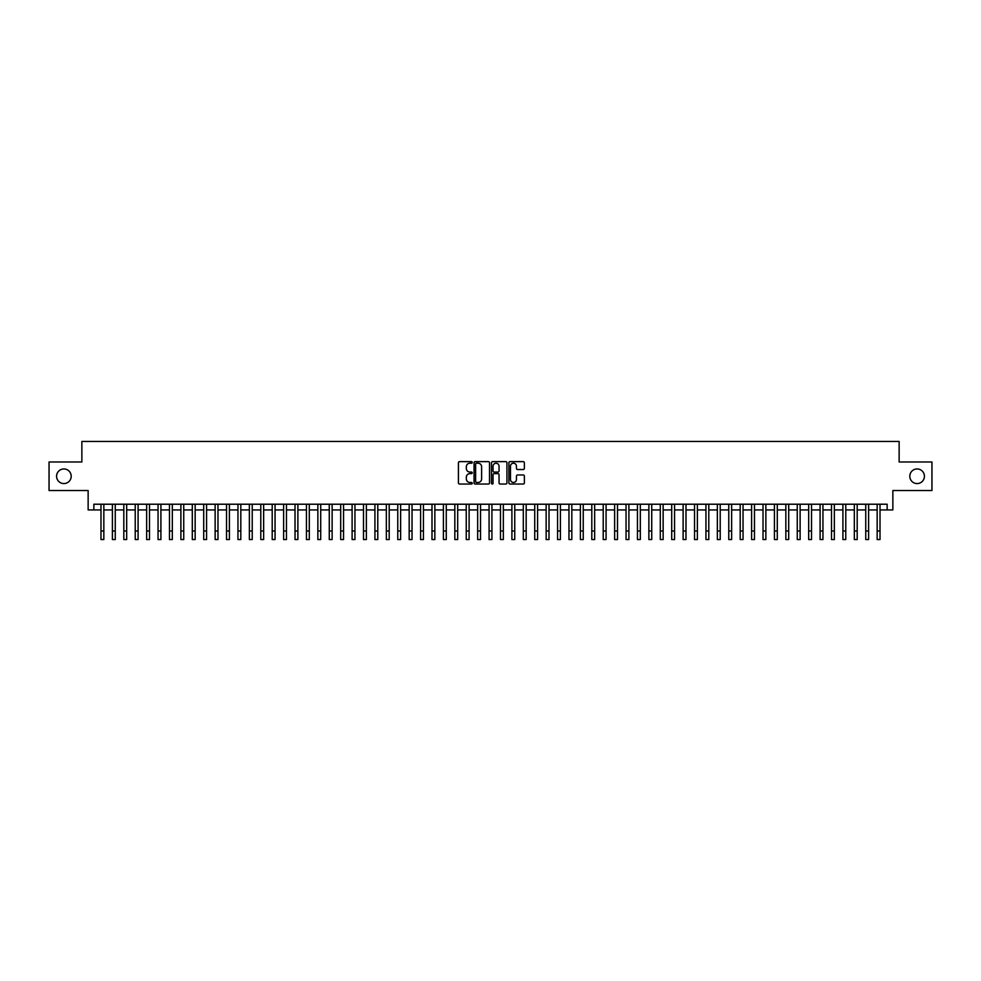 <?xml version="1.0" encoding="UTF-8"?>
<svg xmlns="http://www.w3.org/2000/svg" width="981" height="981" viewBox="0 0 981 981"><rect width="100%" height="100%" fill="white"/><g stroke="black" fill="none" stroke-linecap="round" stroke-linejoin="round"><path stroke-width="1.47" d="M472.241 462.419A0.785 0.785 0 0 0 471.456 461.634L459.549 461.634A1.116 1.116 0 0 0 458.434 462.75L458.434 482.922A1.116 1.116 0 0 0 459.549 484.038L471.456 484.038A0.785 0.785 0 0 0 472.241 483.253A0.785 0.785 0 0 0 471.456 482.468L469.911 482.468A3.581 3.581 0 0 1 466.331 478.887L466.331 477.207A3.581 3.581 0 0 1 469.911 473.615L471.456 473.615A0.785 0.785 0 0 0 472.241 472.842A0.785 0.785 0 0 0 471.456 472.057L469.911 472.057A3.581 3.581 0 0 1 466.331 468.464L466.331 466.784A3.581 3.581 0 0 1 469.911 463.204L471.456 463.204A0.785 0.785 0 0 0 472.241 462.419M909.804 476.263A7.308 7.308 0 0 0 917.112 483.572A7.308 7.308 0 0 0 924.421 476.263A7.308 7.308 0 0 0 917.112 468.955A7.308 7.308 0 0 0 909.804 476.263M56.579 476.263A7.308 7.308 0 0 0 63.888 483.572A7.308 7.308 0 0 0 71.196 476.263A7.308 7.308 0 0 0 63.888 468.955A7.308 7.308 0 0 0 56.579 476.263M523.241 469.531A1.116 1.116 0 0 0 524.369 468.415L524.369 462.75A1.116 1.116 0 0 0 523.241 461.634L510.022 461.634A1.116 1.116 0 0 0 508.906 462.75L508.906 482.922A1.116 1.116 0 0 0 510.022 484.038L523.241 484.038A1.116 1.116 0 0 0 524.369 482.922L524.369 476.092A1.116 1.116 0 0 0 523.241 474.963L517.588 474.963A1.116 1.116 0 0 0 516.46 476.092L516.46 479.476A2.992 2.992 0 0 1 513.468 482.468A2.992 2.992 0 0 1 510.476 479.476L510.476 466.196A2.992 2.992 0 0 1 513.468 463.204A2.992 2.992 0 0 1 516.46 466.196L516.46 468.415A1.116 1.116 0 0 0 517.588 469.531L523.241 469.531M93.857 509.936L93.857 504.222L887.143 504.222L887.143 509.936L892.857 509.936L892.857 490.525L931.95 490.525L931.95 461.99L899.136 461.99L899.136 441.45L81.864 441.45L81.864 461.99L49.05 461.99L49.05 490.525L88.143 490.525L88.143 509.936L100.982 509.936M489.519 462.75A1.116 1.116 0 0 0 488.403 461.634L475.184 461.634A1.116 1.116 0 0 0 474.056 462.75L474.056 482.922A1.116 1.116 0 0 0 475.184 484.038L488.403 484.038A1.116 1.116 0 0 0 489.519 482.922L489.519 462.75M492.597 461.634L505.816 461.634A1.116 1.116 0 0 1 506.944 462.75L506.944 482.922A1.116 1.116 0 0 1 505.816 484.038L500.163 484.038A1.116 1.116 0 0 1 499.047 482.922L499.047 474.743A1.116 1.116 0 0 0 497.919 473.615L494.166 473.615A1.116 1.116 0 0 0 493.051 474.743L493.051 483.253A0.785 0.785 0 0 1 492.266 484.038A0.785 0.785 0 0 1 491.481 483.253L491.481 462.75A1.116 1.116 0 0 1 492.597 461.634M103.839 509.936L112.398 509.936M115.255 509.936L123.814 509.936M126.672 509.936L135.231 509.936M138.088 509.936L146.647 509.936M149.492 509.936L158.051 509.936M160.909 509.936L169.468 509.936M172.325 509.936L180.884 509.936M183.741 509.936L192.301 509.936M195.158 509.936L203.717 509.936M206.574 509.936L215.133 509.936M217.978 509.936L226.537 509.936M229.395 509.936L237.954 509.936M240.811 509.936L249.37 509.936M252.227 509.936L260.787 509.936M263.644 509.936L272.203 509.936M275.06 509.936L283.619 509.936M286.464 509.936L295.023 509.936M297.881 509.936L306.44 509.936M309.297 509.936L317.856 509.936M320.713 509.936L329.273 509.936M332.13 509.936L340.689 509.936M343.546 509.936L352.105 509.936M354.95 509.936L363.51 509.936M366.367 509.936L374.926 509.936M377.783 509.936L386.342 509.936M389.199 509.936L397.759 509.936M400.616 509.936L409.175 509.936M412.032 509.936L420.591 509.936M423.436 509.936L431.996 509.936M434.853 509.936L443.412 509.936M446.269 509.936L454.828 509.936M457.686 509.936L466.245 509.936M469.102 509.936L477.661 509.936M480.518 509.936L489.078 509.936M491.922 509.936L500.482 509.936M503.339 509.936L511.898 509.936M514.755 509.936L523.314 509.936M526.172 509.936L534.731 509.936M537.588 509.936L546.147 509.936M549.004 509.936L557.564 509.936M560.409 509.936L568.968 509.936M571.825 509.936L580.384 509.936M583.241 509.936L591.801 509.936M594.658 509.936L603.217 509.936M606.074 509.936L614.633 509.936M617.49 509.936L626.05 509.936M628.895 509.936L637.454 509.936M640.311 509.936L648.87 509.936M651.727 509.936L660.287 509.936M663.144 509.936L671.703 509.936M674.56 509.936L683.119 509.936M685.977 509.936L694.536 509.936M697.381 509.936L705.94 509.936M708.797 509.936L717.356 509.936M720.213 509.936L728.773 509.936M731.63 509.936L740.189 509.936M743.046 509.936L751.605 509.936M754.463 509.936L763.022 509.936M765.867 509.936L774.426 509.936M777.283 509.936L785.842 509.936M788.699 509.936L797.259 509.936M800.116 509.936L808.675 509.936M811.532 509.936L820.091 509.936M822.949 509.936L831.508 509.936M834.353 509.936L842.912 509.936M845.769 509.936L854.328 509.936M857.186 509.936L865.745 509.936M868.602 509.936L877.161 509.936M880.018 509.936L887.143 509.936M476.41 463.204A0.785 0.785 0 0 0 475.626 463.988L475.626 481.683A0.785 0.785 0 0 0 476.41 482.468L478.041 482.468A3.581 3.581 0 0 0 481.622 478.887L481.622 466.784A3.581 3.581 0 0 0 478.041 463.204L476.41 463.204M499.047 466.257A2.992 2.992 0 0 0 496.043 463.253A2.992 2.992 0 0 0 493.051 466.257L493.051 470.929A1.116 1.116 0 0 0 494.166 472.057L497.919 472.057A1.116 1.116 0 0 0 499.047 470.929L499.047 466.257M100.982 530.991L103.839 530.991L103.839 539.55L100.982 539.55L100.982 504.222M103.839 530.991L103.839 504.222M112.398 539.55L115.255 539.55L112.398 539.55L112.398 504.222M115.255 539.55L115.255 504.222M123.814 539.55L126.672 539.55L123.814 539.55L123.814 504.222M126.672 539.55L126.672 504.222M135.231 539.55L138.088 539.55L135.231 539.55L135.231 504.222M138.088 539.55L138.088 504.222M146.647 539.55L149.492 539.55L146.647 539.55L146.647 504.222M149.492 539.55L149.492 504.222M158.051 539.55L160.909 539.55L158.051 539.55L158.051 504.222M160.909 539.55L160.909 504.222M169.468 539.55L172.325 539.55L169.468 539.55L169.468 504.222M172.325 539.55L172.325 504.222M180.884 539.55L183.741 539.55L180.884 539.55L180.884 504.222M183.741 539.55L183.741 504.222M192.301 539.55L195.158 539.55L192.301 539.55L192.301 504.222M195.158 539.55L195.158 504.222M203.717 539.55L206.574 539.55L203.717 539.55L203.717 504.222M206.574 539.55L206.574 504.222M215.133 539.55L217.978 539.55L215.133 539.55L215.133 504.222M217.978 539.55L217.978 504.222M226.537 539.55L229.395 539.55L226.537 539.55L226.537 504.222M229.395 539.55L229.395 504.222M237.954 539.55L240.811 539.55L237.954 539.55L237.954 504.222M240.811 539.55L240.811 504.222M249.37 539.55L252.227 539.55L249.37 539.55L249.37 504.222M252.227 539.55L252.227 504.222M260.787 539.55L263.644 539.55L260.787 539.55L260.787 504.222M263.644 539.55L263.644 504.222M272.203 539.55L275.06 539.55L272.203 539.55L272.203 504.222M275.06 539.55L275.06 504.222M283.619 539.55L286.464 539.55L283.619 539.55L283.619 504.222M286.464 539.55L286.464 504.222M295.023 539.55L297.881 539.55L295.023 539.55L295.023 504.222M297.881 539.55L297.881 504.222M306.44 539.55L309.297 539.55L306.44 539.55L306.44 504.222M309.297 539.55L309.297 504.222M317.856 539.55L320.713 539.55L317.856 539.55L317.856 504.222M320.713 539.55L320.713 504.222M329.273 539.55L332.13 539.55L329.273 539.55L329.273 504.222M332.13 539.55L332.13 504.222M340.689 539.55L343.546 539.55L340.689 539.55L340.689 504.222M343.546 539.55L343.546 504.222M352.105 539.55L354.95 539.55L352.105 539.55L352.105 504.222M354.95 539.55L354.95 504.222M363.51 539.55L366.367 539.55L363.51 539.55L363.51 504.222M366.367 539.55L366.367 504.222M374.926 539.55L377.783 539.55L374.926 539.55L374.926 504.222M377.783 539.55L377.783 504.222M386.342 539.55L389.199 539.55L386.342 539.55L386.342 504.222M389.199 539.55L389.199 504.222M397.759 539.55L400.616 539.55L397.759 539.55L397.759 504.222M400.616 539.55L400.616 504.222M409.175 539.55L412.032 539.55L409.175 539.55L409.175 504.222M412.032 539.55L412.032 504.222M420.591 539.55L423.436 539.55L420.591 539.55L420.591 504.222M423.436 539.55L423.436 504.222M431.996 539.55L434.853 539.55L431.996 539.55L431.996 504.222M434.853 539.55L434.853 504.222M443.412 539.55L446.269 539.55L443.412 539.55L443.412 504.222M446.269 539.55L446.269 504.222M454.828 539.55L457.686 539.55L454.828 539.55L454.828 504.222M457.686 539.55L457.686 504.222M466.245 539.55L469.102 539.55L466.245 539.55L466.245 504.222M469.102 539.55L469.102 504.222M477.661 539.55L480.518 539.55L477.661 539.55L477.661 504.222M480.518 539.55L480.518 504.222M489.078 539.55L491.922 539.55L489.078 539.55L489.078 504.222M491.922 539.55L491.922 504.222M500.482 539.55L503.339 539.55L500.482 539.55L500.482 504.222M503.339 539.55L503.339 504.222M511.898 539.55L514.755 539.55L511.898 539.55L511.898 504.222M514.755 539.55L514.755 504.222M523.314 539.55L526.172 539.55L523.314 539.55L523.314 504.222M526.172 539.55L526.172 504.222M534.731 539.55L537.588 539.55L534.731 539.55L534.731 504.222M537.588 539.55L537.588 504.222M546.147 539.55L549.004 539.55L546.147 539.55L546.147 504.222M549.004 539.55L549.004 504.222M557.564 539.55L560.409 539.55L557.564 539.55L557.564 504.222M560.409 539.55L560.409 504.222M568.968 539.55L571.825 539.55L568.968 539.55L568.968 504.222M571.825 539.55L571.825 504.222M580.384 539.55L583.241 539.55L580.384 539.55L580.384 504.222M583.241 539.55L583.241 504.222M591.801 539.55L594.658 539.55L591.801 539.55L591.801 504.222M594.658 539.55L594.658 504.222M603.217 539.55L606.074 539.55L603.217 539.55L603.217 504.222M606.074 539.55L606.074 504.222M614.633 539.55L617.49 539.55L614.633 539.55L614.633 504.222M617.49 539.55L617.49 504.222M626.05 539.55L628.895 539.55L626.05 539.55L626.05 504.222M628.895 539.55L628.895 504.222M637.454 539.55L640.311 539.55L637.454 539.55L637.454 504.222M640.311 539.55L640.311 504.222M648.87 539.55L651.727 539.55L648.87 539.55L648.87 504.222M651.727 539.55L651.727 504.222M660.287 539.55L663.144 539.55L660.287 539.55L660.287 504.222M663.144 539.55L663.144 504.222M671.703 539.55L674.56 539.55L671.703 539.55L671.703 504.222M674.56 539.55L674.56 504.222M683.119 539.55L685.977 539.55L683.119 539.55L683.119 504.222M685.977 539.55L685.977 504.222M694.536 539.55L697.381 539.55L694.536 539.55L694.536 504.222M697.381 539.55L697.381 504.222M705.94 539.55L708.797 539.55L705.94 539.55L705.94 504.222M708.797 539.55L708.797 504.222M717.356 539.55L720.213 539.55L717.356 539.55L717.356 504.222M720.213 539.55L720.213 504.222M728.773 539.55L731.63 539.55L728.773 539.55L728.773 504.222M731.63 539.55L731.63 504.222M740.189 539.55L743.046 539.55L740.189 539.55L740.189 504.222M743.046 539.55L743.046 504.222M751.605 539.55L754.463 539.55L751.605 539.55L751.605 504.222M754.463 539.55L754.463 504.222M763.022 539.55L765.867 539.55L763.022 539.55L763.022 504.222M765.867 539.55L765.867 504.222M774.426 539.55L777.283 539.55L774.426 539.55L774.426 504.222M777.283 539.55L777.283 504.222M785.842 539.55L788.699 539.55L785.842 539.55L785.842 504.222M788.699 539.55L788.699 504.222M797.259 539.55L800.116 539.55L797.259 539.55L797.259 504.222M800.116 539.55L800.116 504.222M808.675 539.55L811.532 539.55L808.675 539.55L808.675 504.222M811.532 539.55L811.532 504.222M820.091 539.55L822.949 539.55L820.091 539.55L820.091 504.222M822.949 539.55L822.949 504.222M831.508 539.55L834.353 539.55L831.508 539.55L831.508 504.222M834.353 539.55L834.353 504.222M842.912 539.55L845.769 539.55L842.912 539.55L842.912 504.222M845.769 539.55L845.769 504.222M854.328 539.55L857.186 539.55L854.328 539.55L854.328 504.222M857.186 539.55L857.186 504.222M865.745 539.55L868.602 539.55L865.745 539.55L865.745 504.222M868.602 539.55L868.602 504.222M877.161 539.55L880.018 539.55L877.161 539.55L877.161 504.222M880.018 539.55L880.018 504.222M112.398 530.991L115.255 530.991M123.814 530.991L126.672 530.991M135.231 530.991L138.088 530.991M146.647 530.991L149.492 530.991M158.051 530.991L160.909 530.991M169.468 530.991L172.325 530.991M180.884 530.991L183.741 530.991M192.301 530.991L195.158 530.991M203.717 530.991L206.574 530.991M215.133 530.991L217.978 530.991M226.537 530.991L229.395 530.991M237.954 530.991L240.811 530.991M249.37 530.991L252.227 530.991M260.787 530.991L263.644 530.991M272.203 530.991L275.06 530.991M283.619 530.991L286.464 530.991M295.023 530.991L297.881 530.991M306.44 530.991L309.297 530.991M317.856 530.991L320.713 530.991M329.273 530.991L332.13 530.991M340.689 530.991L343.546 530.991M352.105 530.991L354.95 530.991M363.51 530.991L366.367 530.991M374.926 530.991L377.783 530.991M386.342 530.991L389.199 530.991M397.759 530.991L400.616 530.991M409.175 530.991L412.032 530.991M420.591 530.991L423.436 530.991M431.996 530.991L434.853 530.991M443.412 530.991L446.269 530.991M454.828 530.991L457.686 530.991M466.245 530.991L469.102 530.991M477.661 530.991L480.518 530.991M489.078 530.991L491.922 530.991M500.482 530.991L503.339 530.991M511.898 530.991L514.755 530.991M523.314 530.991L526.172 530.991M534.731 530.991L537.588 530.991M546.147 530.991L549.004 530.991M557.564 530.991L560.409 530.991M568.968 530.991L571.825 530.991M580.384 530.991L583.241 530.991M591.801 530.991L594.658 530.991M603.217 530.991L606.074 530.991M614.633 530.991L617.49 530.991M626.05 530.991L628.895 530.991M637.454 530.991L640.311 530.991M648.87 530.991L651.727 530.991M660.287 530.991L663.144 530.991M671.703 530.991L674.56 530.991M683.119 530.991L685.977 530.991M694.536 530.991L697.381 530.991M705.94 530.991L708.797 530.991M717.356 530.991L720.213 530.991M728.773 530.991L731.63 530.991M740.189 530.991L743.046 530.991M751.605 530.991L754.463 530.991M763.022 530.991L765.867 530.991M774.426 530.991L777.283 530.991M785.842 530.991L788.699 530.991M797.259 530.991L800.116 530.991M808.675 530.991L811.532 530.991M820.091 530.991L822.949 530.991M831.508 530.991L834.353 530.991M842.912 530.991L845.769 530.991M854.328 530.991L857.186 530.991M865.745 530.991L868.602 530.991M877.161 530.991L880.018 530.991"/></g></svg>
